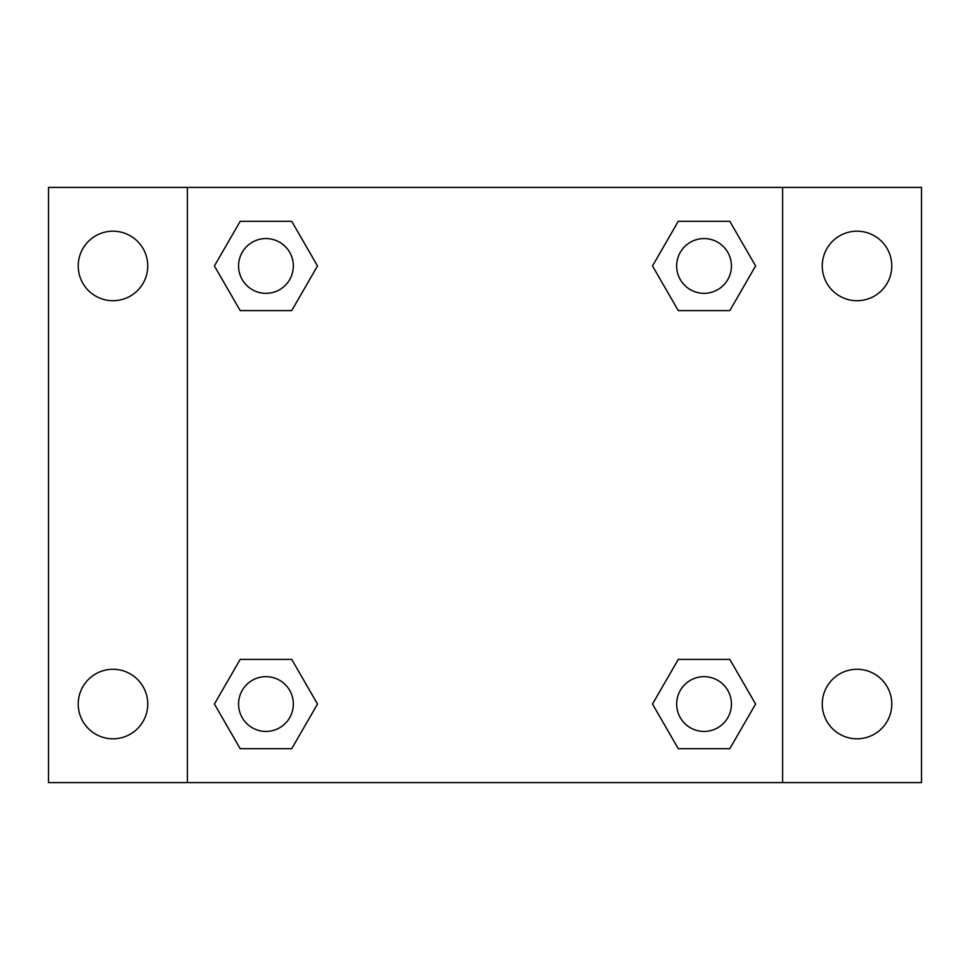 <?xml version="1.0" encoding="UTF-8"?>
<svg xmlns="http://www.w3.org/2000/svg" width="970" height="970" viewBox="0 0 970 970"><rect width="100%" height="100%" fill="white"/><g stroke="black" fill="none" stroke-linecap="round" stroke-linejoin="round"><path stroke-width="1.45" d="M112.981 738.801A34.762 34.762 0 0 0 143.087 686.663A34.762 34.762 0 0 0 82.874 686.663A34.762 34.762 0 0 0 112.981 738.801M857.019 738.801A34.762 34.762 0 0 0 887.126 686.663A34.762 34.762 0 0 0 826.913 686.663A34.762 34.762 0 0 0 857.019 738.801M857.019 300.712A34.762 34.762 0 0 0 887.126 248.575A34.762 34.762 0 0 0 826.913 248.575A34.762 34.762 0 0 0 857.019 300.712M112.981 300.712A34.762 34.762 0 0 0 143.087 248.575A34.762 34.762 0 0 0 82.874 248.575A34.762 34.762 0 0 0 112.981 300.712M921.5 782.608L48.5 782.608L48.5 187.392L921.5 187.392L921.5 782.608M240.184 659.406L291.727 659.406L317.505 704.038L291.727 748.682L240.184 748.682L214.406 704.038L240.184 659.406L291.727 659.406L240.184 659.406M678.272 221.318L729.816 221.318L755.594 265.962L729.816 310.594L678.272 310.594L652.495 265.962L678.272 221.318L729.816 221.318L678.272 221.318M187.392 782.608L187.392 187.392M782.608 187.392L782.608 782.608M240.184 221.318L291.727 221.318L317.505 265.962L291.727 310.594L240.184 310.594L214.406 265.962L240.184 221.318L291.727 221.318L240.184 221.318M678.272 659.406L729.816 659.406L755.594 704.038L729.816 748.682L678.272 748.682L652.495 704.038L678.272 659.406L729.816 659.406L678.272 659.406M729.816 748.682L678.272 748.682L729.816 748.682M731.428 704.038A27.378 27.378 0 0 0 690.349 680.334A27.378 27.378 0 0 0 690.349 727.755A27.378 27.378 0 0 0 731.428 704.038M291.727 748.682L240.184 748.682L291.727 748.682M293.34 704.038A27.378 27.378 0 0 0 252.261 680.334A27.378 27.378 0 0 0 252.261 727.755A27.378 27.378 0 0 0 293.34 704.038M729.816 310.594L678.272 310.594L729.816 310.594M731.428 265.962A27.378 27.378 0 0 0 690.349 242.245A27.378 27.378 0 0 0 690.349 289.666A27.378 27.378 0 0 0 731.428 265.962M291.727 310.594L240.184 310.594L291.727 310.594M293.34 265.962A27.378 27.378 0 0 0 252.261 242.245A27.378 27.378 0 0 0 252.261 289.666A27.378 27.378 0 0 0 293.34 265.962"/></g></svg>
